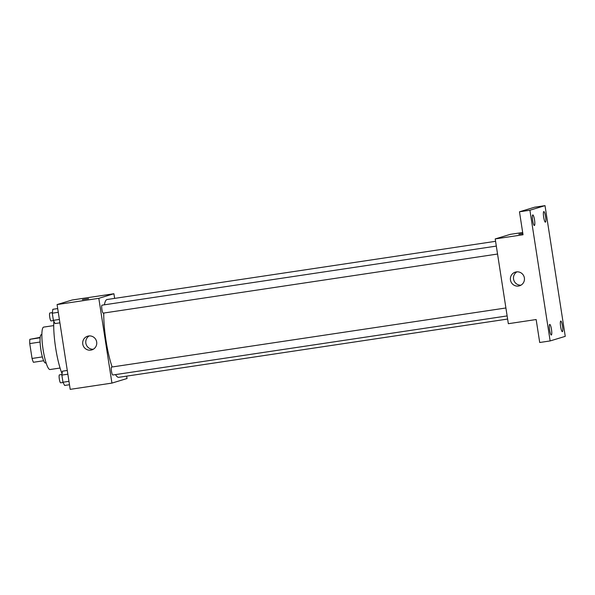 <?xml version="1.0" encoding="UTF-8"?>
<svg xmlns="http://www.w3.org/2000/svg" width="595" height="595" viewBox="0 0 595 595"><rect width="100%" height="100%" fill="white"/><g stroke="black" fill="none" stroke-linecap="round" stroke-linejoin="round"><path stroke-width="0.89" d="M42.386 356.911L32.056 358.458L29.75 343.59A13.849 2.521 81.5 0 1 29.847 339.321L40.177 337.365M32.056 358.458A13.849 2.521 81.5 0 0 33.402 362.281L43.68 360.741M46.098 362.891L45.495 362.987A14.302 2.603 -98.5 0 1 40.802 349.228A14.302 2.603 -98.5 0 1 41.256 334.695L41.858 334.606M40.088 342.036L29.75 343.59M40.133 337.782L29.847 339.321M60.073 368.03L50.032 369.532A21.457 3.905 -98.5 0 1 42.996 348.893A21.457 3.905 -98.5 0 1 43.673 327.101L53.714 325.599M62.059 373.697A33.967 6.188 -98.5 0 1 53.833 321.211M126.668 376.129L127.04 378.517L111.934 383.098L70.203 389.353L57.083 304.573L72.188 299.992L113.913 293.737L114.634 298.385M495.583 241.31L107.093 299.516A39.337 7.162 81.5 0 0 104.408 304.811M103.761 313.037A39.337 7.162 81.5 0 0 112.143 366.981M115.497 374.605A39.337 7.162 81.5 0 0 118.755 377.319L507.617 319.054M111.934 383.098L98.807 298.318L113.913 293.737M496.319 246.092L102.02 305.168A4.016 0.729 81.5 0 0 101.894 309.251A4.016 0.729 81.5 0 0 103.218 313.119A4.016 0.729 81.5 0 0 103.233 313.119L497.554 254.035M507.133 315.923L112.797 375.006A4.016 0.729 -98.5 0 1 111.481 371.198A4.016 0.729 -98.5 0 1 111.585 367.063A4.016 0.729 -98.5 0 1 111.607 367.063L505.906 307.979M98.807 298.318L57.083 304.573M90.819 350.12A7.155 7.028 73.1 0 1 82.861 344.594A7.155 7.028 73.1 0 1 87.651 336.205A7.155 7.028 73.1 0 1 96.45 341.017A7.155 7.028 73.1 0 1 90.819 350.12M82.407 299.635L88.588 298.675M93.274 349.25A7.155 7.028 73.1 0 1 89.235 335.922M550.144 340.935L529.907 210.228L545.013 205.647L565.25 336.353L550.144 340.935L539.71 342.497L536.154 319.537L508.338 323.702L495.211 238.922L510.324 234.341L522.678 232.489M545.013 205.647L534.585 207.216L519.48 211.79L529.907 210.228M495.211 238.922L523.027 234.757L519.48 211.79M518.52 286.031A7.155 7.028 73.1 0 1 510.562 280.513A7.155 7.028 73.1 0 1 515.352 272.123A7.155 7.028 73.1 0 1 524.15 276.928A7.155 7.028 73.1 0 1 518.52 286.031M518.847 234.222L522.841 233.537L518.847 234.222M522.864 233.694L518.803 234.244M520.975 285.169A7.155 7.028 73.1 0 1 516.936 271.841M534.533 219.919A5.362 0.974 -98.5 0 1 534.384 225.512A5.362 0.974 -98.5 0 1 532.644 220.492A5.362 0.974 -98.5 0 1 532.793 214.907A5.362 0.974 -98.5 0 1 534.533 219.919M551.483 329.429A5.362 0.974 -98.5 0 1 551.334 335.022A5.362 0.974 -98.5 0 1 549.594 330.002A5.362 0.974 -98.5 0 1 549.743 324.409A5.362 0.974 -98.5 0 1 551.483 329.429M562.513 326.09A5.362 0.974 -98.5 0 1 562.364 331.675A5.362 0.974 -98.5 0 1 560.624 326.662A5.362 0.974 -98.5 0 1 560.773 321.069A5.362 0.974 -98.5 0 1 562.513 326.09M545.563 216.58A5.362 0.974 -98.5 0 1 545.414 222.173A5.362 0.974 -98.5 0 1 543.674 217.153A5.362 0.974 -98.5 0 1 543.823 211.56A5.362 0.974 -98.5 0 1 545.563 216.58M69.489 384.734L64.624 385.463L62.966 382.228L61.865 375.095L62.416 371.191L67.28 370.462M68.96 381.336L62.966 382.228M67.86 374.196L61.865 375.095M61.947 374.5L59.448 374.872A4.016 0.729 81.5 0 0 59.314 378.955A4.016 0.729 81.5 0 0 60.638 382.823A4.016 0.729 81.5 0 0 60.653 382.823L63.085 382.459M59.909 322.847L55.045 323.576L53.386 320.341L52.286 313.201L52.829 309.303L57.7 308.574M59.381 319.441L53.386 320.341M58.28 312.308L52.286 313.201M52.367 312.613L49.861 312.985A4.016 0.729 81.5 0 0 49.735 317.068A4.016 0.729 81.5 0 0 51.058 320.936A4.016 0.729 81.5 0 0 51.073 320.928L53.505 320.571"/></g></svg>

